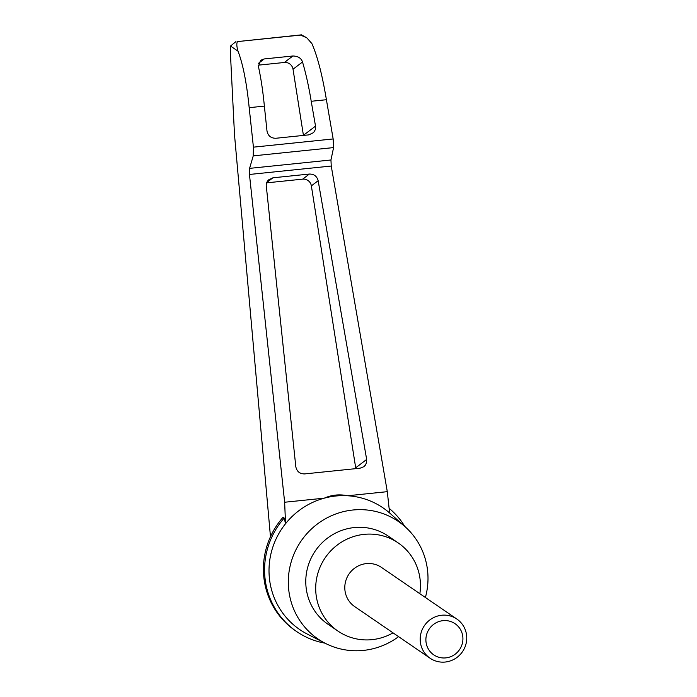 <?xml version="1.0" encoding="UTF-8"?>
<svg xmlns="http://www.w3.org/2000/svg" width="697" height="697" viewBox="0 0 697 697"><rect width="100%" height="100%" fill="white"/><g stroke="black" fill="none" stroke-linecap="round" stroke-linejoin="round"><path stroke-width="1.05" d="M325.055 643.2L320.42 642.207A77.114 74.98 -55.6 0 1 296.661 631.56L295.502 630.768A77.114 74.98 -55.6 0 1 283.043 517.27L284.202 518.063L285.535 523.717A73.734 71.686 -55.6 0 1 324.305 498.155C331.711 494.861 339.491 494.06 347.629 495.759L387.297 491.664L331.249 166.034L330.953 159.988L333.584 147.59L333.157 138.947L326.405 99.715C322.293 74.962 317.449 56.239 311.873 43.562L306.802 37.821L300.573 35.085L301.444 34.85L237.529 41.585C236.466 43.153 236.623 46.351 238.008 51.177C242.931 63.915 246.66 82.751 249.186 107.678L264.372 106.11C262.935 91.168 260.948 77.968 258.421 66.529L260.565 60.334L264.241 58.94L292.871 55.995C298.002 56.126 301.217 58.121 302.515 61.989C305.87 73.342 308.78 86.437 311.219 101.283L326.405 99.715M249.186 107.678L253.42 147.163L253.246 155.867L249.578 168.369L249.456 174.468L284.646 502.241L324.305 498.155A73.734 71.686 -55.6 0 1 347.629 495.759A73.734 71.686 -55.6 0 1 389.623 512.992L387.297 491.664M366.666 459.436L366.613 462.364L365.463 465.03L363.86 466.702L360.044 468.21L304.659 473.916C299.78 473.908 296.826 471.512 295.816 466.737L266.184 184.958L266.785 182.292L268.284 180.035L272.919 177.805L309.372 174.05C314.007 174.006 316.935 176.228 318.154 180.706L366.666 459.436L355.688 467.809A7.911 7.737 -127.3 0 1 355.775 468.645M284.646 502.241L285.535 523.717A73.734 71.686 -55.6 0 0 269.216 576.14A73.734 71.686 -55.6 0 0 307.22 634.035L325.194 643.27A71.181 69.212 -55.6 0 1 288.506 587.388A71.181 69.212 -55.6 0 1 327.442 517.671A71.181 69.212 -55.6 0 1 405.035 526.679A71.181 69.212 -55.6 0 1 425.397 597.503M398.588 636.657A71.181 69.212 -55.6 0 1 325.194 643.27M389.623 512.992A73.734 71.686 -55.6 0 1 389.928 513.262L405.035 526.679M270.471 536.734L234.514 134.887L230.324 51.421L230.515 46.046L235.935 41.602M258.256 65.169L284.367 62.477A7.911 7.737 -127.3 0 1 293.028 69.221L303.422 135.331A7.911 7.737 -127.3 0 1 303.439 135.427M311.219 101.283L315.619 126.68L315.34 129.59L313.606 132.587L308.919 134.861L275.855 138.267C270.967 138.259 268.023 135.863 267.003 131.088L264.372 106.11M306.802 37.821L301.444 34.85M266.568 182.858L302.707 179.138A7.911 7.737 -127.3 0 1 311.367 185.881L355.688 467.809M389.109 508.305A77.114 74.98 -55.6 0 1 402.317 522.611L404.922 526.583M296.661 631.56A77.114 74.98 -55.6 0 1 284.202 518.063M393.038 632.859A53.39 51.909 -55.6 0 1 337.914 631.055A53.39 51.909 -55.6 0 1 315.846 592.389A53.39 51.909 -55.6 0 1 342.21 541.691A53.39 51.909 -55.6 0 1 398.248 542.954A53.39 51.909 -55.6 0 1 419.847 593.705M430.058 658.212L354.668 606.582A23.724 23.071 -55.6 0 1 344.858 589.401A23.724 23.071 -55.6 0 1 356.585 566.861A23.724 23.071 -55.6 0 1 381.486 567.428L456.875 619.058A23.724 23.071 124.4 0 0 424.438 625.601A23.724 23.071 124.4 0 0 430.058 658.212A23.724 23.071 124.4 0 0 454.967 658.778A23.724 23.071 124.4 0 0 466.685 636.248A23.724 23.071 124.4 0 0 456.875 619.058M337.914 631.055L327.991 624.259A53.39 51.909 -55.6 0 1 305.922 585.593A53.39 51.909 -55.6 0 1 332.295 534.895A53.39 51.909 -55.6 0 1 388.325 536.159L398.248 542.954M462.869 637.372A18.88 18.349 124.4 0 0 433.961 624.111A18.88 18.349 124.4 0 0 436.383 656.347A18.88 18.349 124.4 0 0 462.869 637.372M249.456 174.468L331.249 166.034M230.515 46.046L238.008 51.177M237.529 41.585L300.573 35.085M302.515 61.989L293.028 69.221M292.871 55.995L284.367 62.477M264.241 58.94L258.5 63.322M253.246 155.867L333.584 147.59M253.42 147.163L333.157 138.947M249.578 168.369L330.953 159.988M315.541 126.087L303.422 135.331M272.919 177.805L266.672 182.57M309.372 174.05L302.707 179.138M318.154 180.706L311.367 185.881"/></g></svg>
